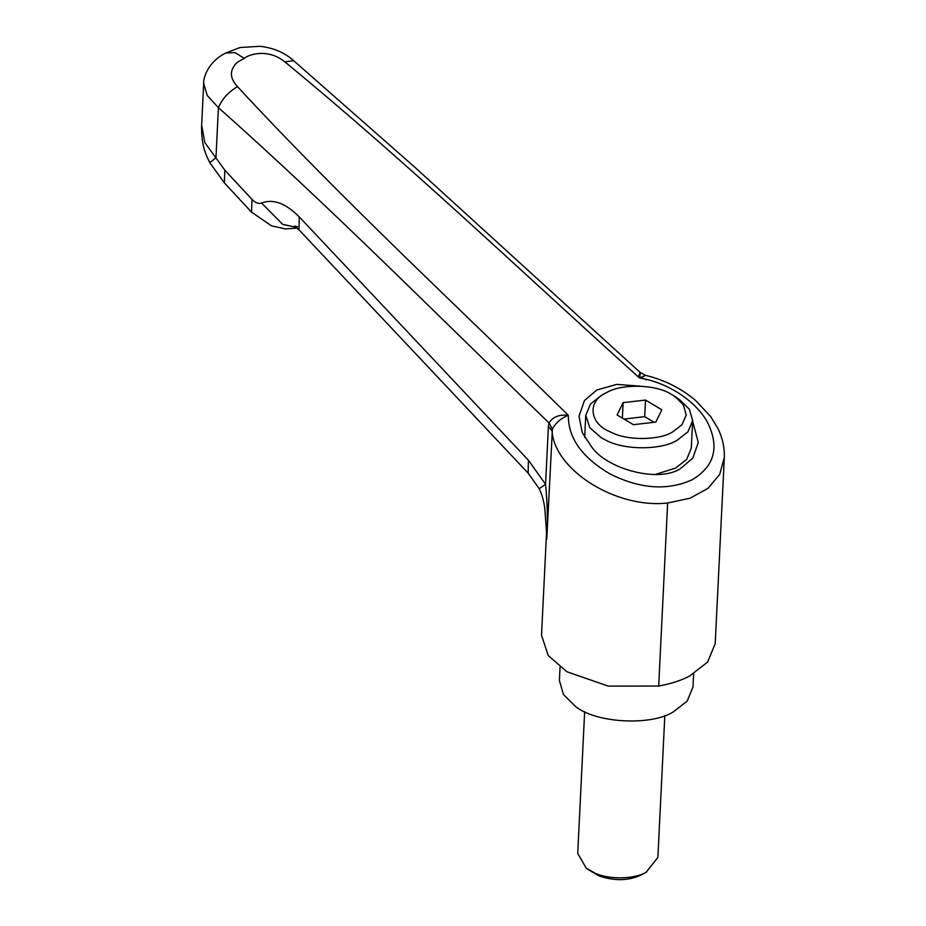 <?xml version="1.0" encoding="UTF-8"?>
<svg xmlns="http://www.w3.org/2000/svg" width="926" height="926" viewBox="0 0 926 926"><rect width="100%" height="100%" fill="white"/><g stroke="black" fill="none" stroke-linecap="round" stroke-linejoin="round"><path stroke-width="1.39" d="M584.653 711.666L577.72 853.471L586.274 868.241L595.082 873.172C609.597 879.978 635.028 879.052 646.117 872.28L657.888 857.395L664.822 715.59M646.649 871.991L641.128 875.012C628.372 880.915 614.193 881.158 598.601 875.753L587.466 869.097M560.045 667.206L559.397 680.471L563.448 694.5L575.335 706.307C594.851 722.859 650.689 726.389 673.399 711.828L687.161 701.132L693.007 687.011L693.655 673.734M674.672 396.698L679.638 399.685L689.326 409.188L692.648 420.52L687.972 431.817L676.964 440.371C661.407 450.013 624.818 450.453 606.079 440.301L601.356 437.79L589.85 427.766L585.753 415.299L590.545 403.863L601.437 395.437M692.648 420.52L691.294 448.207L686.617 459.504L675.61 468.07L655.099 474.517M610.489 431.967C589.584 423.911 586.609 401.236 606.426 392.705C620.652 383.781 654.763 384.128 670.505 393.805L674.857 396.421L683.446 404.917L686.212 415.045L682.011 424.71L672.507 432.025C658.907 440.463 626.879 440.845 610.489 431.967M600.731 395.819L606.426 392.705M623.997 419.061L644.681 416.665L654.138 422.291M655.816 422.094L633.453 424.687L617.098 414.964L623.117 402.636L645.491 400.055L661.835 409.778L655.816 422.094M644.681 416.665L645.491 400.055M622.365 418.089L623.117 402.636M641.903 386.281L616.658 384.394L596.853 389.996L584.422 400.553L579.016 416.191L582.257 432.662L592.258 447.802C609.134 470.176 659.659 482.62 680.436 468.614L692.868 458.069L698.273 442.431L692.613 421.145M724.352 454.377L724.317 457.479L719.745 474.297L708.008 488.338L690.09 498.211L667.646 503.026C615.778 508.825 554.512 469.91 552.058 431.03L548.4 426.377L549.049 422.927C552.753 416.908 559.177 414.362 568.332 415.299C561.029 418.135 555.716 422.777 552.394 429.213L546.768 539.245L546.56 532.554M546.56 532.253L541.525 635.19L548.169 655.458L566.862 671.744L608.266 686.108L658.699 686.05C671.118 683.758 681.455 680.39 689.731 675.945L707.614 662.032L715.208 643.686L724.317 457.49C724.653 447.524 722.488 437.79 717.812 428.275L710.717 416.607L695.727 400.599C681.27 388.364 664.602 379.961 645.735 375.389L639.461 377.947C640.653 371.569 640.445 370.851 638.813 375.782M552.394 429.213L549.049 422.927C439.098 317.051 330.513 207.065 218.409 107.671L207.262 95.517L203.674 83.664L201.648 125.149L204.854 142.65L224.821 170.153L251.999 199.426C255.414 202.91 258.597 204.102 261.526 203.002C273.101 198.604 285.683 203.234 299.26 216.904L528.399 460.187L545.564 484.286C547.44 502.934 547.845 521.257 546.768 539.245L546.56 532.82M548.4 426.377L545.564 484.286L539.187 488.754C541.837 493.847 543.724 500.515 544.858 508.768L546.572 533.503M528.399 460.187L528.144 473.14L539.187 488.754M299.26 216.904L299.005 229.856L528.144 473.14M261.526 203.002L282.65 224.347L296.308 227.345M251.999 199.426L251.548 212.158L271.515 225.851L285.358 228.896L297.246 228.132M237.507 86.674C341.648 199.275 457.282 306.147 568.332 415.299C568.089 437.975 582.072 457.56 610.257 474.066C640.364 489.021 667.692 490.907 692.243 479.714C714.455 466.345 719.629 447.397 707.753 422.858C696.144 400.889 667.577 382.507 639.461 377.947C521.986 272.163 408.933 163.937 284.803 61.834C267.382 47.758 248.064 54.784 244.314 58.419C238.132 61.741 235.968 62.077 232.484 68.918C230.099 74.485 231.778 80.412 237.507 86.674C228.456 91.929 222.09 98.92 218.409 107.671L215.955 157.802L209.808 162.675L224.37 182.885L251.548 212.158M203.674 83.664L203.743 82.819M284.803 61.834L293.692 60.711C284.757 52.643 273.529 47.839 260.021 46.3L240.031 47.539L225.713 53.013C207.123 62.32 203.13 79.057 203.697 83.572L203.697 83.572M667.646 503.026L658.699 686.05M224.821 170.153L224.37 182.885M640.595 377.183L646.417 379.834M244.314 58.419L235.065 52.62L225.713 53.013M585.753 415.299L584.676 437.466M679.638 399.685L674.857 396.421M297.501 226.754L294.514 226.118L299.005 229.856M201.648 125.149C201.301 142.569 204.148 151.609 209.808 162.675M645.735 375.389L640.167 372.437L414.431 166.888L293.692 60.711"/></g></svg>
